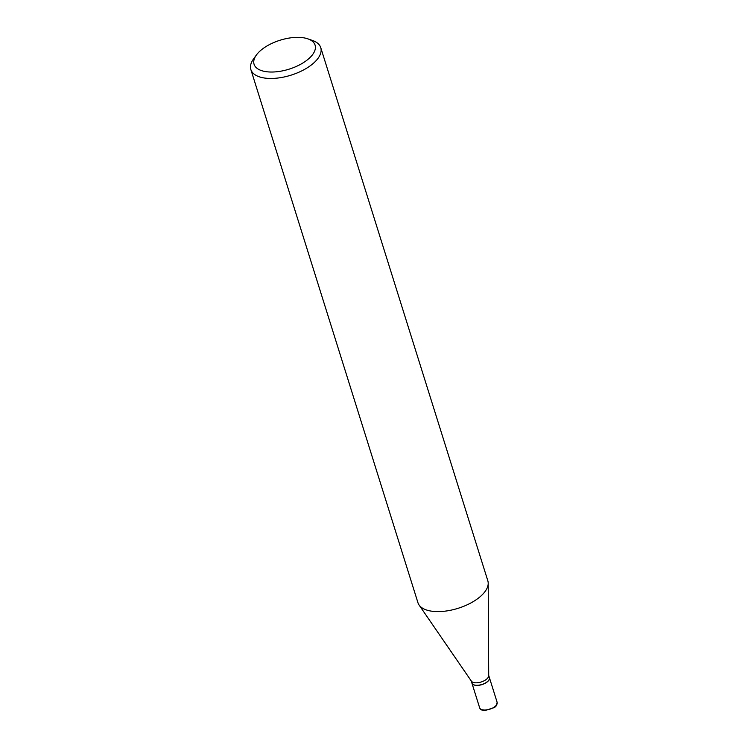 <?xml version="1.0" encoding="UTF-8"?>
<svg xmlns="http://www.w3.org/2000/svg" width="748" height="748" viewBox="0 0 748 748"><rect width="100%" height="100%" fill="white"/><g stroke="black" fill="none" stroke-linecap="round" stroke-linejoin="round"><path stroke-width="1.12" d="M471.923 683.13A9.163 4.348 -17.4 0 0 471.941 683.195A9.163 4.348 -17.4 0 0 476.691 685.42A9.163 4.348 -17.4 0 0 485.854 682.877A9.163 4.348 -17.4 0 0 489.426 677.716A9.163 4.348 -17.4 0 0 489.407 677.651M471.212 680.895L471.894 683.064A9.163 4.348 -17.4 0 0 473.97 684.869A9.163 4.348 -17.4 0 0 488.528 680.484A9.163 4.348 -17.4 0 0 488.706 680.25A9.163 4.348 -17.4 0 0 489.388 677.585L488.706 675.407M256.433 54.959L253.563 58.914A36.624 17.363 -17.4 0 0 250.861 69.555L417.936 602.692A36.624 17.363 -17.4 0 0 419.048 604.973L471.399 681.157A9.163 4.348 -17.4 0 0 479.085 682.522A9.163 4.348 -17.4 0 0 487.752 678.006A9.163 4.348 -17.4 0 0 488.706 675.734L488.21 583.3A36.624 17.363 -17.4 0 0 487.827 580.794L320.752 47.648A36.624 17.363 -17.4 0 0 312.458 40.457L307.849 38.849A31.977 15.156 -17.4 0 0 257.06 54.137A31.977 15.156 -17.4 0 0 256.433 54.959A31.977 15.156 -17.4 0 0 271.309 72.032A31.977 15.156 -17.4 0 0 312.103 55.249A31.977 15.156 -17.4 0 0 307.849 38.849M474.054 684.897A9.013 4.273 -17.4 0 0 474.129 684.925A9.013 4.273 -17.4 0 0 488.435 680.615A9.013 4.273 -17.4 0 0 488.612 680.381A9.013 4.273 -17.4 0 0 488.659 680.315M250.861 69.555A36.624 17.363 -17.4 0 0 280.154 77.717A36.624 17.363 -17.4 0 0 317.33 59.242A36.624 17.363 -17.4 0 0 320.752 47.648M419.048 604.973A36.624 17.363 -17.4 0 0 449.772 610.415A36.624 17.363 -17.4 0 0 484.405 592.379A36.624 17.363 -17.4 0 0 488.21 583.3M484.405 710.048A9.163 4.348 -17.4 0 0 493.568 707.505A9.163 4.348 -17.4 0 0 497.14 702.335L496.307 705.822L494.634 707.458L484.91 710.6C481.89 710.432 480.132 709.497 479.655 707.823A9.163 4.348 -17.4 0 0 484.405 710.048M497.14 702.335L489.426 677.716M479.655 707.823L471.941 683.195"/></g></svg>
